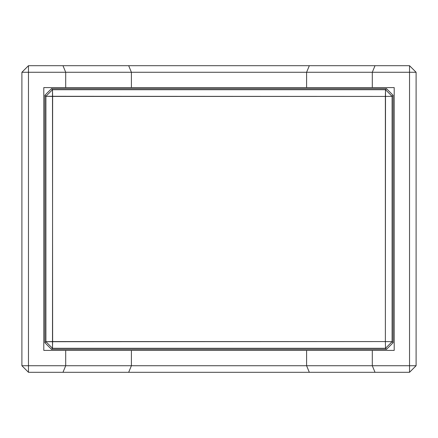 <?xml version="1.0" encoding="UTF-8"?>
<svg xmlns="http://www.w3.org/2000/svg" width="438" height="438" viewBox="0 0 438 438"><rect width="100%" height="100%" fill="white"/><g stroke="black" fill="none" stroke-linecap="round" stroke-linejoin="round"><path stroke-width="0.66" d="M43.8 87.6L394.2 87.6L394.2 350.4L43.8 350.4L43.8 87.6L65.7 87.6L65.7 72.27L372.3 72.27L372.3 87.6L306.6 87.6L306.6 72.27L306.6 87.6L131.4 87.6L131.4 72.27L131.4 87.6L65.7 87.6L65.7 72.27L28.47 72.27L28.47 65.7L21.9 72.27L28.47 72.27L28.47 365.73L65.7 365.73L65.7 350.4L43.8 350.4L43.8 87.6M21.9 365.73L28.47 372.3L28.47 365.73L21.9 365.73L28.47 365.73L28.47 72.27L65.7 72.27L62.979 65.7L375.021 65.7L372.3 72.27L372.3 87.6L394.2 87.6L394.2 350.4L372.3 350.4L372.3 365.73L65.7 365.73L65.7 350.4L131.4 350.4L131.4 365.73L131.4 350.4L306.6 350.4L306.6 365.73L306.6 350.4L372.3 350.4L372.3 365.73L409.53 365.73L409.53 72.27L416.1 72.27L409.53 65.7L409.53 72.27L306.6 72.27L309.321 65.7L306.6 72.27L131.4 72.27L128.679 65.7L131.4 72.27L65.7 72.27L62.979 65.7L28.47 65.7L28.47 72.27L21.9 72.27L21.9 365.73L28.47 372.3L62.979 372.3L65.7 365.73L28.47 365.73L28.47 372.3L62.979 372.3L65.7 365.73L131.4 365.73L128.679 372.3L62.979 372.3L128.679 372.3L131.4 365.73L306.6 365.73L309.321 372.3L128.679 372.3L309.321 372.3L306.6 365.73L372.3 365.73L375.021 372.3L309.321 372.3L409.53 372.3L416.1 365.73L409.53 365.73L409.53 372.3L409.53 365.73L372.3 365.73L375.021 372.3L409.53 372.3L416.1 365.73L416.1 72.27L409.53 65.7L375.021 65.7L372.3 72.27L409.53 72.27L409.53 65.7L28.47 65.7L21.9 72.27L21.9 365.73M409.53 365.73L416.1 365.73L416.1 72.27L409.53 72.27L409.53 365.73M385.511 348.281L392.081 341.711L385.369 341.569L385.511 348.281L52.489 348.281L52.631 96.431L385.369 96.431L392.081 96.289L385.511 89.719L385.369 341.569L45.919 341.711L52.489 348.281L52.631 341.569L385.369 341.569L385.511 348.281L386.535 349.305L393.105 342.735L392.081 341.711L392.081 96.289L385.369 96.431L385.369 341.569L392.081 341.711L385.511 348.281L386.535 349.305L51.465 349.305L52.489 348.281L45.919 341.711L52.631 341.569L52.489 89.719L45.919 96.289L52.631 96.431L52.489 89.719L385.511 89.719L392.081 96.289L393.105 95.265L386.535 88.695L385.511 89.719L385.369 96.431L45.919 96.289L45.919 341.711L44.895 342.735L51.465 349.305L52.489 348.281L385.511 348.281M45.919 96.289L52.489 89.719L51.465 88.695L44.895 95.265L45.919 96.289L44.895 95.265L44.895 342.735L45.919 341.711L45.919 96.289M392.081 96.289L392.081 341.711L393.105 342.735L393.105 95.265L392.081 96.289M51.465 88.695L386.535 88.695L385.511 89.719L52.489 89.719L51.465 88.695L44.895 95.265L44.895 342.735L51.465 349.305L386.535 349.305L393.105 342.735L393.105 95.265L386.535 88.695L51.465 88.695"/></g></svg>
